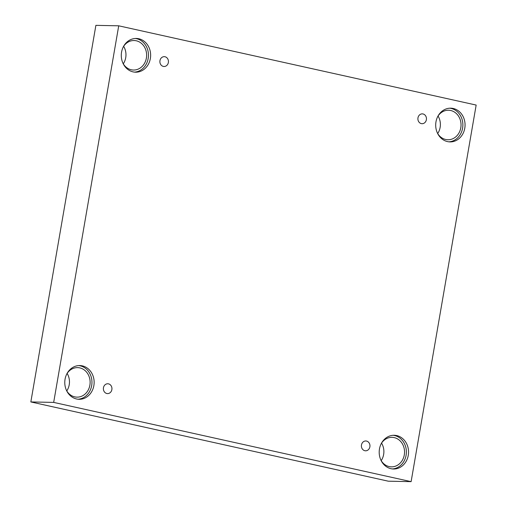 <?xml version="1.0" encoding="UTF-8"?>
<svg xmlns="http://www.w3.org/2000/svg" width="507" height="507" viewBox="0 0 507 507"><rect width="100%" height="100%" fill="white"/><g stroke="black" fill="none" stroke-linecap="round" stroke-linejoin="round"><path stroke-width="0.76" d="M118.72 25.813L95.886 25.35L30.838 401.937L388.28 481.187L411.114 481.65L476.162 105.063L118.72 25.813L53.679 402.4L30.838 401.937M106.825 393.508A4.918 4.284 -88.8 0 1 103.403 388.172A4.918 4.284 -88.8 0 1 107.763 383.761A4.918 4.284 -88.8 0 1 111.946 388.768A4.918 4.284 -88.8 0 1 107.56 393.597A4.918 4.284 -88.8 0 1 106.825 393.508M53.679 402.4L411.114 481.65M381.188 460.66A14.76 12.846 91.2 0 0 383.641 454.468A14.76 12.846 91.2 0 0 381.549 443.118M66.772 390.941A14.76 12.846 91.2 0 0 69.225 384.756A14.76 12.846 91.2 0 0 67.127 373.406M123.277 63.838A14.76 12.846 91.2 0 0 125.723 57.652A14.76 12.846 91.2 0 0 123.632 46.295M437.693 133.55A14.76 12.846 91.2 0 0 440.139 127.365A14.76 12.846 91.2 0 0 438.048 116.014M364.844 450.717A4.918 4.284 -88.8 0 1 361.421 445.374A4.918 4.284 -88.8 0 1 365.775 440.97A4.918 4.284 -88.8 0 1 369.958 445.976A4.918 4.284 -88.8 0 1 365.572 450.805A4.918 4.284 -88.8 0 1 364.844 450.717M421.342 123.613A4.918 4.284 -88.8 0 1 417.92 118.27A4.918 4.284 -88.8 0 1 422.274 113.866A4.918 4.284 -88.8 0 1 426.457 118.872A4.918 4.284 -88.8 0 1 422.078 123.702A4.918 4.284 -88.8 0 1 421.342 123.613M163.33 66.404A4.918 4.284 -88.8 0 1 159.908 61.062A4.918 4.284 -88.8 0 1 164.262 56.657A4.918 4.284 -88.8 0 1 168.444 61.664A4.918 4.284 -88.8 0 1 164.065 66.493A4.918 4.284 -88.8 0 1 163.33 66.404M391.017 468.702A16.87 14.684 -88.8 0 1 379.28 450.387A16.87 14.684 -88.8 0 1 394.218 435.279A16.87 14.684 -88.8 0 1 408.553 452.44A16.87 14.684 -88.8 0 1 393.533 469.007A16.87 14.684 -88.8 0 1 391.017 468.702M76.601 398.99A16.87 14.684 -88.8 0 1 64.864 380.675A16.87 14.684 -88.8 0 1 79.802 365.56A16.87 14.684 -88.8 0 1 94.137 382.728A16.87 14.684 -88.8 0 1 79.117 399.294A16.87 14.684 -88.8 0 1 76.601 398.99M133.1 71.886A16.87 14.684 -88.8 0 1 121.369 53.571A16.87 14.684 -88.8 0 1 136.301 38.456A16.87 14.684 -88.8 0 1 150.636 55.618A16.87 14.684 -88.8 0 1 135.616 72.19A16.87 14.684 -88.8 0 1 133.1 71.886M447.516 141.599A16.87 14.684 -88.8 0 1 435.786 123.283A16.87 14.684 -88.8 0 1 450.717 108.175A16.87 14.684 -88.8 0 1 465.058 125.337A16.87 14.684 -88.8 0 1 450.032 141.903A16.87 14.684 -88.8 0 1 447.516 141.599M437.877 116.268A14.76 12.846 -88.8 0 1 448.499 110.234A14.76 12.846 -88.8 0 1 461.04 125.254A14.76 12.846 -88.8 0 1 447.896 139.748A14.76 12.846 -88.8 0 1 437.535 133.29M448.949 141.833A16.87 14.684 91.2 0 0 462.878 125.292A16.87 14.684 91.2 0 0 449.627 108.194M123.461 46.555A14.76 12.846 -88.8 0 1 134.082 40.522A14.76 12.846 -88.8 0 1 146.624 55.542A14.76 12.846 -88.8 0 1 133.48 70.036A14.76 12.846 -88.8 0 1 123.119 63.578M134.532 72.121A16.87 14.684 91.2 0 0 148.456 55.574A16.87 14.684 91.2 0 0 135.211 38.481M66.962 373.659A14.76 12.846 -88.8 0 1 77.577 367.626A14.76 12.846 -88.8 0 1 90.126 382.646A14.76 12.846 -88.8 0 1 76.982 397.139A14.76 12.846 -88.8 0 1 66.613 390.682M78.027 399.224A16.87 14.684 91.2 0 0 91.957 382.684A16.87 14.684 91.2 0 0 78.712 365.585M381.378 443.372A14.76 12.846 -88.8 0 1 391.993 437.338A14.76 12.846 -88.8 0 1 404.542 452.358A14.76 12.846 -88.8 0 1 391.398 466.852A14.76 12.846 -88.8 0 1 381.03 460.394M392.443 468.937A16.87 14.684 91.2 0 0 406.373 452.396A16.87 14.684 91.2 0 0 393.128 435.298"/></g></svg>

